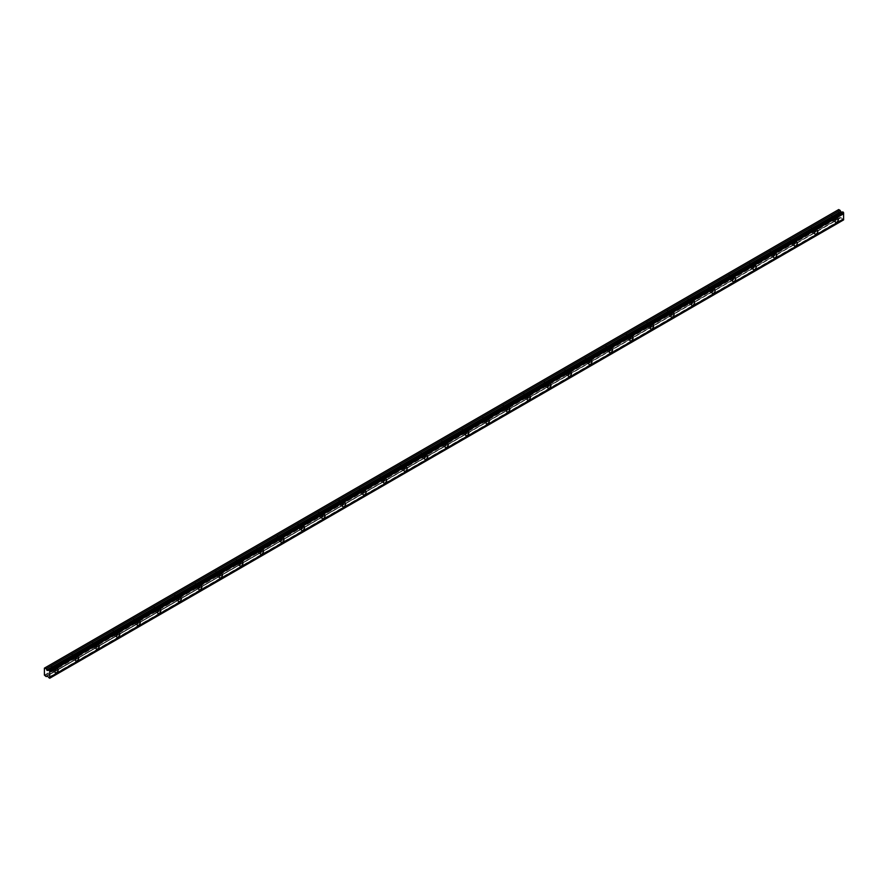<?xml version="1.0" encoding="UTF-8"?>
<svg xmlns="http://www.w3.org/2000/svg" width="888" height="888" viewBox="0 0 888 888"><rect width="100%" height="100%" fill="white"/><g stroke="black" fill="none" stroke-linecap="round" stroke-linejoin="round"><path stroke-width="0.67" stroke-dasharray="4.44 3.33" d="M833.843 217.416A1.454 0.844 -60 0 1 834.576 217.349A1.454 0.844 -60 0 1 834.798 218.515A1.454 0.844 -60 0 1 833.843 219.791A1.454 0.844 -60 0 1 833.122 219.858A1.454 0.844 -60 0 1 832.9 218.703A1.454 0.844 -60 0 1 833.843 217.416M831.457 216.039A1.454 0.844 -60 0 1 832.178 215.962A1.454 0.844 -60 0 1 832.4 217.127A1.454 0.844 -60 0 1 831.457 218.404A1.454 0.844 -60 0 1 830.724 218.481A1.454 0.844 -60 0 1 830.502 217.316A1.454 0.844 -60 0 1 831.457 216.039M53.635 667.865A1.454 0.844 -60 0 1 54.368 667.798A1.454 0.844 -60 0 1 54.59 668.964A1.454 0.844 -60 0 1 53.635 670.24A1.454 0.844 -60 0 1 52.914 670.307A1.454 0.844 -60 0 1 52.692 669.152A1.454 0.844 -60 0 1 53.635 667.865M51.249 666.488A1.454 0.844 -60 0 1 51.97 666.411A1.454 0.844 -60 0 1 52.192 667.576A1.454 0.844 -60 0 1 51.249 668.853A1.454 0.844 -60 0 1 50.516 668.93A1.454 0.844 -60 0 1 50.294 667.765A1.454 0.844 -60 0 1 51.249 666.488M74.17 656.01A1.454 0.844 -60 0 1 74.892 655.943A1.454 0.844 -60 0 1 75.125 657.109A1.454 0.844 -60 0 1 74.17 658.385A1.454 0.844 -60 0 1 73.449 658.463A1.454 0.844 -60 0 1 73.227 657.298A1.454 0.844 -60 0 1 74.17 656.01M71.773 654.634A1.454 0.844 -60 0 1 72.505 654.556A1.454 0.844 -60 0 1 72.727 655.721A1.454 0.844 -60 0 1 71.773 656.998A1.454 0.844 -60 0 1 71.051 657.076A1.454 0.844 -60 0 1 70.829 655.91A1.454 0.844 -60 0 1 71.773 654.634M94.705 644.166A1.454 0.844 -60 0 1 95.427 644.089A1.454 0.844 -60 0 1 95.649 645.254A1.454 0.844 -60 0 1 94.705 646.531A1.454 0.844 -60 0 1 93.973 646.608A1.454 0.844 -60 0 1 93.751 645.443A1.454 0.844 -60 0 1 94.705 644.166M92.308 642.779A1.454 0.844 -60 0 1 93.029 642.701A1.454 0.844 -60 0 1 93.251 643.867A1.454 0.844 -60 0 1 92.308 645.154A1.454 0.844 -60 0 1 91.586 645.221A1.454 0.844 -60 0 1 91.364 644.055A1.454 0.844 -60 0 1 92.308 642.779M115.24 632.312A1.454 0.844 -60 0 1 115.962 632.234A1.454 0.844 -60 0 1 116.184 633.399A1.454 0.844 -60 0 1 115.24 634.676A1.454 0.844 -60 0 1 114.508 634.754A1.454 0.844 -60 0 1 114.286 633.588A1.454 0.844 -60 0 1 115.24 632.312M112.843 630.924A1.454 0.844 -60 0 1 113.564 630.857A1.454 0.844 -60 0 1 113.786 632.012A1.454 0.844 -60 0 1 112.843 633.299A1.454 0.844 -60 0 1 112.11 633.366A1.454 0.844 -60 0 1 111.888 632.201A1.454 0.844 -60 0 1 112.843 630.924M135.764 620.457A1.454 0.844 -60 0 1 136.497 620.379A1.454 0.844 -60 0 1 136.719 621.545A1.454 0.844 -60 0 1 135.764 622.821A1.454 0.844 -60 0 1 135.043 622.899A1.454 0.844 -60 0 1 134.821 621.733A1.454 0.844 -60 0 1 135.764 620.457M133.367 619.069A1.454 0.844 -60 0 1 134.099 619.003A1.454 0.844 -60 0 1 134.321 620.157A1.454 0.844 -60 0 1 133.367 621.445A1.454 0.844 -60 0 1 132.645 621.511A1.454 0.844 -60 0 1 132.423 620.346A1.454 0.844 -60 0 1 133.367 619.069M156.299 608.602A1.454 0.844 -60 0 1 157.021 608.524A1.454 0.844 -60 0 1 157.243 609.69A1.454 0.844 -60 0 1 156.299 610.966A1.454 0.844 -60 0 1 155.578 611.044A1.454 0.844 -60 0 1 155.345 609.878A1.454 0.844 -60 0 1 156.299 608.602M153.902 607.214A1.454 0.844 -60 0 1 154.634 607.148A1.454 0.844 -60 0 1 154.856 608.313A1.454 0.844 -60 0 1 153.902 609.59A1.454 0.844 -60 0 1 153.18 609.656A1.454 0.844 -60 0 1 152.958 608.491A1.454 0.844 -60 0 1 153.902 607.214M176.834 596.747A1.454 0.844 -60 0 1 177.556 596.669A1.454 0.844 -60 0 1 177.778 597.835A1.454 0.844 -60 0 1 176.834 599.111A1.454 0.844 -60 0 1 176.102 599.189A1.454 0.844 -60 0 1 175.88 598.024A1.454 0.844 -60 0 1 176.834 596.747M174.437 595.36A1.454 0.844 -60 0 1 175.158 595.293A1.454 0.844 -60 0 1 175.38 596.459A1.454 0.844 -60 0 1 174.437 597.735A1.454 0.844 -60 0 1 173.704 597.802A1.454 0.844 -60 0 1 173.482 596.647A1.454 0.844 -60 0 1 174.437 595.36M197.358 584.892A1.454 0.844 -60 0 1 198.091 584.815A1.454 0.844 -60 0 1 198.313 585.98A1.454 0.844 -60 0 1 197.358 587.268A1.454 0.844 -60 0 1 196.637 587.334A1.454 0.844 -60 0 1 196.415 586.169A1.454 0.844 -60 0 1 197.358 584.892M194.972 583.505A1.454 0.844 -60 0 1 195.693 583.438A1.454 0.844 -60 0 1 195.915 584.604A1.454 0.844 -60 0 1 194.972 585.88A1.454 0.844 -60 0 1 194.239 585.947A1.454 0.844 -60 0 1 194.017 584.792A1.454 0.844 -60 0 1 194.972 583.505M217.893 573.038A1.454 0.844 -60 0 1 218.614 572.971A1.454 0.844 -60 0 1 218.848 574.125A1.454 0.844 -60 0 1 217.893 575.413A1.454 0.844 -60 0 1 217.172 575.48A1.454 0.844 -60 0 1 216.95 574.314A1.454 0.844 -60 0 1 217.893 573.038M215.495 571.65A1.454 0.844 -60 0 1 216.228 571.583A1.454 0.844 -60 0 1 216.45 572.749A1.454 0.844 -60 0 1 215.495 574.025A1.454 0.844 -60 0 1 214.774 574.103A1.454 0.844 -60 0 1 214.552 572.938A1.454 0.844 -60 0 1 215.495 571.65M238.428 561.183A1.454 0.844 -60 0 1 239.15 561.116A1.454 0.844 -60 0 1 239.372 562.271A1.454 0.844 -60 0 1 238.428 563.558A1.454 0.844 -60 0 1 237.695 563.625A1.454 0.844 -60 0 1 237.473 562.459A1.454 0.844 -60 0 1 238.428 561.183M236.03 559.806A1.454 0.844 -60 0 1 236.752 559.729A1.454 0.844 -60 0 1 236.974 560.894A1.454 0.844 -60 0 1 236.03 562.171A1.454 0.844 -60 0 1 235.309 562.248A1.454 0.844 -60 0 1 235.087 561.083A1.454 0.844 -60 0 1 236.03 559.806M258.952 549.328A1.454 0.844 -60 0 1 259.685 549.261A1.454 0.844 -60 0 1 259.907 550.427A1.454 0.844 -60 0 1 258.952 551.703A1.454 0.844 -60 0 1 258.23 551.77A1.454 0.844 -60 0 1 258.008 550.604A1.454 0.844 -60 0 1 258.952 549.328M256.565 547.952A1.454 0.844 -60 0 1 257.287 547.874A1.454 0.844 -60 0 1 257.509 549.039A1.454 0.844 -60 0 1 256.565 550.316A1.454 0.844 -60 0 1 255.833 550.394A1.454 0.844 -60 0 1 255.611 549.228A1.454 0.844 -60 0 1 256.565 547.952M279.487 537.473A1.454 0.844 -60 0 1 280.22 537.407A1.454 0.844 -60 0 1 280.442 538.572A1.454 0.844 -60 0 1 279.487 539.849A1.454 0.844 -60 0 1 278.765 539.915A1.454 0.844 -60 0 1 278.543 538.761A1.454 0.844 -60 0 1 279.487 537.473M277.089 536.097A1.454 0.844 -60 0 1 277.822 536.019A1.454 0.844 -60 0 1 278.044 537.185A1.454 0.844 -60 0 1 277.089 538.461A1.454 0.844 -60 0 1 276.368 538.539A1.454 0.844 -60 0 1 276.146 537.373A1.454 0.844 -60 0 1 277.089 536.097M300.022 525.618A1.454 0.844 -60 0 1 300.743 525.552A1.454 0.844 -60 0 1 300.965 526.717A1.454 0.844 -60 0 1 300.022 527.994A1.454 0.844 -60 0 1 299.3 528.06A1.454 0.844 -60 0 1 299.067 526.906A1.454 0.844 -60 0 1 300.022 525.618M297.624 524.242A1.454 0.844 -60 0 1 298.346 524.164A1.454 0.844 -60 0 1 298.579 525.33A1.454 0.844 -60 0 1 297.624 526.606A1.454 0.844 -60 0 1 296.903 526.684A1.454 0.844 -60 0 1 296.681 525.518A1.454 0.844 -60 0 1 297.624 524.242M320.557 513.764A1.454 0.844 -60 0 1 321.278 513.697A1.454 0.844 -60 0 1 321.5 514.862A1.454 0.844 -60 0 1 320.557 516.139A1.454 0.844 -60 0 1 319.824 516.206A1.454 0.844 -60 0 1 319.602 515.051A1.454 0.844 -60 0 1 320.557 513.764M318.159 512.387A1.454 0.844 -60 0 1 318.881 512.309A1.454 0.844 -60 0 1 319.103 513.475A1.454 0.844 -60 0 1 318.159 514.751A1.454 0.844 -60 0 1 317.427 514.829A1.454 0.844 -60 0 1 317.205 513.664A1.454 0.844 -60 0 1 318.159 512.387M341.081 501.92A1.454 0.844 -60 0 1 341.813 501.842A1.454 0.844 -60 0 1 342.035 503.008A1.454 0.844 -60 0 1 341.081 504.284A1.454 0.844 -60 0 1 340.359 504.362A1.454 0.844 -60 0 1 340.137 503.196A1.454 0.844 -60 0 1 341.081 501.92M338.694 500.532A1.454 0.844 -60 0 1 339.416 500.455A1.454 0.844 -60 0 1 339.638 501.62A1.454 0.844 -60 0 1 338.694 502.908A1.454 0.844 -60 0 1 337.962 502.974A1.454 0.844 -60 0 1 337.74 501.809A1.454 0.844 -60 0 1 338.694 500.532M361.616 490.065A1.454 0.844 -60 0 1 362.337 489.987A1.454 0.844 -60 0 1 362.559 491.153A1.454 0.844 -60 0 1 361.616 492.429A1.454 0.844 -60 0 1 360.894 492.507A1.454 0.844 -60 0 1 360.672 491.341A1.454 0.844 -60 0 1 361.616 490.065M359.218 488.678A1.454 0.844 -60 0 1 359.951 488.611A1.454 0.844 -60 0 1 360.173 489.765A1.454 0.844 -60 0 1 359.218 491.053A1.454 0.844 -60 0 1 358.497 491.12A1.454 0.844 -60 0 1 358.275 489.954A1.454 0.844 -60 0 1 359.218 488.678M382.151 478.21A1.454 0.844 -60 0 1 382.872 478.133A1.454 0.844 -60 0 1 383.094 479.298A1.454 0.844 -60 0 1 382.151 480.575A1.454 0.844 -60 0 1 381.418 480.652A1.454 0.844 -60 0 1 381.196 479.487A1.454 0.844 -60 0 1 382.151 478.21M379.753 476.823A1.454 0.844 -60 0 1 380.475 476.756A1.454 0.844 -60 0 1 380.697 477.911A1.454 0.844 -60 0 1 379.753 479.198A1.454 0.844 -60 0 1 379.032 479.265A1.454 0.844 -60 0 1 378.81 478.099A1.454 0.844 -60 0 1 379.753 476.823M402.675 466.355A1.454 0.844 -60 0 1 403.407 466.278A1.454 0.844 -60 0 1 403.629 467.443A1.454 0.844 -60 0 1 402.675 468.72A1.454 0.844 -60 0 1 401.953 468.797A1.454 0.844 -60 0 1 401.731 467.632A1.454 0.844 -60 0 1 402.675 466.355M400.288 464.968A1.454 0.844 -60 0 1 401.01 464.901A1.454 0.844 -60 0 1 401.232 466.056A1.454 0.844 -60 0 1 400.288 467.343A1.454 0.844 -60 0 1 399.556 467.41A1.454 0.844 -60 0 1 399.334 466.244A1.454 0.844 -60 0 1 400.288 464.968M423.21 454.501A1.454 0.844 -60 0 1 423.942 454.423A1.454 0.844 -60 0 1 424.164 455.588A1.454 0.844 -60 0 1 423.21 456.865A1.454 0.844 -60 0 1 422.488 456.943A1.454 0.844 -60 0 1 422.266 455.777A1.454 0.844 -60 0 1 423.21 454.501M420.812 453.113A1.454 0.844 -60 0 1 421.545 453.047A1.454 0.844 -60 0 1 421.767 454.212A1.454 0.844 -60 0 1 420.812 455.489A1.454 0.844 -60 0 1 420.091 455.555A1.454 0.844 -60 0 1 419.869 454.39A1.454 0.844 -60 0 1 420.812 453.113M443.745 442.646A1.454 0.844 -60 0 1 444.466 442.568A1.454 0.844 -60 0 1 444.688 443.734A1.454 0.844 -60 0 1 443.745 445.01A1.454 0.844 -60 0 1 443.012 445.088A1.454 0.844 -60 0 1 442.79 443.922A1.454 0.844 -60 0 1 443.745 442.646M441.347 441.258A1.454 0.844 -60 0 1 442.069 441.192A1.454 0.844 -60 0 1 442.302 442.357A1.454 0.844 -60 0 1 441.347 443.634A1.454 0.844 -60 0 1 440.626 443.7A1.454 0.844 -60 0 1 440.404 442.546A1.454 0.844 -60 0 1 441.347 441.258M464.28 430.791A1.454 0.844 -60 0 1 465.001 430.724A1.454 0.844 -60 0 1 465.223 431.879A1.454 0.844 -60 0 1 464.28 433.166A1.454 0.844 -60 0 1 463.547 433.233A1.454 0.844 -60 0 1 463.325 432.068A1.454 0.844 -60 0 1 464.28 430.791M461.882 429.404A1.454 0.844 -60 0 1 462.604 429.337A1.454 0.844 -60 0 1 462.826 430.502A1.454 0.844 -60 0 1 461.882 431.779A1.454 0.844 -60 0 1 461.15 431.846A1.454 0.844 -60 0 1 460.928 430.691A1.454 0.844 -60 0 1 461.882 429.404M484.804 418.936A1.454 0.844 -60 0 1 485.536 418.87A1.454 0.844 -60 0 1 485.758 420.024A1.454 0.844 -60 0 1 484.804 421.312A1.454 0.844 -60 0 1 484.082 421.378A1.454 0.844 -60 0 1 483.86 420.213A1.454 0.844 -60 0 1 484.804 418.936M482.417 417.549A1.454 0.844 -60 0 1 483.139 417.482A1.454 0.844 -60 0 1 483.361 418.648A1.454 0.844 -60 0 1 482.417 419.924A1.454 0.844 -60 0 1 481.685 420.002A1.454 0.844 -60 0 1 481.463 418.836A1.454 0.844 -60 0 1 482.417 417.549M505.339 407.081A1.454 0.844 -60 0 1 506.06 407.015A1.454 0.844 -60 0 1 506.282 408.169A1.454 0.844 -60 0 1 505.339 409.457A1.454 0.844 -60 0 1 504.617 409.523A1.454 0.844 -60 0 1 504.395 408.358A1.454 0.844 -60 0 1 505.339 407.081M502.941 405.705A1.454 0.844 -60 0 1 503.674 405.627A1.454 0.844 -60 0 1 503.896 406.793A1.454 0.844 -60 0 1 502.941 408.069A1.454 0.844 -60 0 1 502.22 408.147A1.454 0.844 -60 0 1 501.998 406.981A1.454 0.844 -60 0 1 502.941 405.705M525.874 395.227A1.454 0.844 -60 0 1 526.595 395.16A1.454 0.844 -60 0 1 526.817 396.326A1.454 0.844 -60 0 1 525.874 397.602A1.454 0.844 -60 0 1 525.141 397.669A1.454 0.844 -60 0 1 524.919 396.503A1.454 0.844 -60 0 1 525.874 395.227M523.476 393.85A1.454 0.844 -60 0 1 524.197 393.773A1.454 0.844 -60 0 1 524.42 394.938A1.454 0.844 -60 0 1 523.476 396.215A1.454 0.844 -60 0 1 522.755 396.292A1.454 0.844 -60 0 1 522.521 395.127A1.454 0.844 -60 0 1 523.476 393.85M546.398 383.372A1.454 0.844 -60 0 1 547.13 383.305A1.454 0.844 -60 0 1 547.352 384.471A1.454 0.844 -60 0 1 546.398 385.747A1.454 0.844 -60 0 1 545.676 385.814A1.454 0.844 -60 0 1 545.454 384.659A1.454 0.844 -60 0 1 546.398 383.372M544.011 381.995A1.454 0.844 -60 0 1 544.733 381.918A1.454 0.844 -60 0 1 544.955 383.083A1.454 0.844 -60 0 1 544.011 384.36A1.454 0.844 -60 0 1 543.278 384.437A1.454 0.844 -60 0 1 543.056 383.272A1.454 0.844 -60 0 1 544.011 381.995M566.933 371.517A1.454 0.844 -60 0 1 567.665 371.45A1.454 0.844 -60 0 1 567.887 372.616A1.454 0.844 -60 0 1 566.933 373.892A1.454 0.844 -60 0 1 566.211 373.959A1.454 0.844 -60 0 1 565.989 372.805A1.454 0.844 -60 0 1 566.933 371.517M564.535 370.141A1.454 0.844 -60 0 1 565.268 370.063A1.454 0.844 -60 0 1 565.49 371.228A1.454 0.844 -60 0 1 564.535 372.505A1.454 0.844 -60 0 1 563.813 372.583A1.454 0.844 -60 0 1 563.591 371.417A1.454 0.844 -60 0 1 564.535 370.141M587.468 359.662A1.454 0.844 -60 0 1 588.189 359.596A1.454 0.844 -60 0 1 588.411 360.761A1.454 0.844 -60 0 1 587.468 362.038A1.454 0.844 -60 0 1 586.735 362.115A1.454 0.844 -60 0 1 586.513 360.95A1.454 0.844 -60 0 1 587.468 359.662M585.07 358.286A1.454 0.844 -60 0 1 585.791 358.208A1.454 0.844 -60 0 1 586.025 359.374A1.454 0.844 -60 0 1 585.07 360.65A1.454 0.844 -60 0 1 584.348 360.728A1.454 0.844 -60 0 1 584.126 359.562A1.454 0.844 -60 0 1 585.07 358.286M608.003 347.819A1.454 0.844 -60 0 1 608.724 347.741A1.454 0.844 -60 0 1 608.946 348.906A1.454 0.844 -60 0 1 608.003 350.183A1.454 0.844 -60 0 1 607.27 350.261A1.454 0.844 -60 0 1 607.048 349.095A1.454 0.844 -60 0 1 608.003 347.819M605.605 346.431A1.454 0.844 -60 0 1 606.326 346.353A1.454 0.844 -60 0 1 606.548 347.519A1.454 0.844 -60 0 1 605.605 348.806A1.454 0.844 -60 0 1 604.872 348.873A1.454 0.844 -60 0 1 604.65 347.708A1.454 0.844 -60 0 1 605.605 346.431M628.526 335.964A1.454 0.844 -60 0 1 629.259 335.886A1.454 0.844 -60 0 1 629.481 337.052A1.454 0.844 -60 0 1 628.526 338.328A1.454 0.844 -60 0 1 627.805 338.406A1.454 0.844 -60 0 1 627.583 337.24A1.454 0.844 -60 0 1 628.526 335.964M626.129 334.576A1.454 0.844 -60 0 1 626.861 334.51A1.454 0.844 -60 0 1 627.083 335.664A1.454 0.844 -60 0 1 626.129 336.952A1.454 0.844 -60 0 1 625.407 337.018A1.454 0.844 -60 0 1 625.185 335.853A1.454 0.844 -60 0 1 626.129 334.576M649.061 324.109A1.454 0.844 -60 0 1 649.783 324.031A1.454 0.844 -60 0 1 650.005 325.197A1.454 0.844 -60 0 1 649.061 326.473A1.454 0.844 -60 0 1 648.34 326.551A1.454 0.844 -60 0 1 648.118 325.385A1.454 0.844 -60 0 1 649.061 324.109M646.664 322.721A1.454 0.844 -60 0 1 647.396 322.655A1.454 0.844 -60 0 1 647.618 323.809A1.454 0.844 -60 0 1 646.664 325.097A1.454 0.844 -60 0 1 645.942 325.163A1.454 0.844 -60 0 1 645.72 323.998A1.454 0.844 -60 0 1 646.664 322.721M669.596 312.254A1.454 0.844 -60 0 1 670.318 312.176A1.454 0.844 -60 0 1 670.54 313.342A1.454 0.844 -60 0 1 669.596 314.618A1.454 0.844 -60 0 1 668.864 314.696A1.454 0.844 -60 0 1 668.642 313.531A1.454 0.844 -60 0 1 669.596 312.254M667.199 310.867A1.454 0.844 -60 0 1 667.92 310.8A1.454 0.844 -60 0 1 668.142 311.966A1.454 0.844 -60 0 1 667.199 313.242A1.454 0.844 -60 0 1 666.477 313.309A1.454 0.844 -60 0 1 666.244 312.143A1.454 0.844 -60 0 1 667.199 310.867M690.12 300.399A1.454 0.844 -60 0 1 690.853 300.322A1.454 0.844 -60 0 1 691.075 301.487A1.454 0.844 -60 0 1 690.12 302.764A1.454 0.844 -60 0 1 689.399 302.841A1.454 0.844 -60 0 1 689.177 301.676A1.454 0.844 -60 0 1 690.12 300.399M687.734 299.012A1.454 0.844 -60 0 1 688.455 298.945A1.454 0.844 -60 0 1 688.677 300.111A1.454 0.844 -60 0 1 687.734 301.387A1.454 0.844 -60 0 1 687.001 301.454A1.454 0.844 -60 0 1 686.779 300.299A1.454 0.844 -60 0 1 687.734 299.012M710.655 288.545A1.454 0.844 -60 0 1 711.388 288.467A1.454 0.844 -60 0 1 711.61 289.632A1.454 0.844 -60 0 1 710.655 290.92A1.454 0.844 -60 0 1 709.934 290.986A1.454 0.844 -60 0 1 709.712 289.821A1.454 0.844 -60 0 1 710.655 288.545M708.258 287.157A1.454 0.844 -60 0 1 708.99 287.09A1.454 0.844 -60 0 1 709.212 288.256A1.454 0.844 -60 0 1 708.258 289.532A1.454 0.844 -60 0 1 707.536 289.599A1.454 0.844 -60 0 1 707.314 288.445A1.454 0.844 -60 0 1 708.258 287.157M731.19 276.69A1.454 0.844 -60 0 1 731.912 276.623A1.454 0.844 -60 0 1 732.134 277.778A1.454 0.844 -60 0 1 731.19 279.065A1.454 0.844 -60 0 1 730.458 279.132A1.454 0.844 -60 0 1 730.236 277.966A1.454 0.844 -60 0 1 731.19 276.69M728.793 275.302A1.454 0.844 -60 0 1 729.514 275.236A1.454 0.844 -60 0 1 729.736 276.401A1.454 0.844 -60 0 1 728.793 277.678A1.454 0.844 -60 0 1 728.071 277.744A1.454 0.844 -60 0 1 727.849 276.59A1.454 0.844 -60 0 1 728.793 275.302M751.725 264.835A1.454 0.844 -60 0 1 752.447 264.768A1.454 0.844 -60 0 1 752.669 265.923A1.454 0.844 -60 0 1 751.725 267.21A1.454 0.844 -60 0 1 750.993 267.277A1.454 0.844 -60 0 1 750.771 266.111A1.454 0.844 -60 0 1 751.725 264.835M749.328 263.447A1.454 0.844 -60 0 1 750.049 263.381A1.454 0.844 -60 0 1 750.271 264.546A1.454 0.844 -60 0 1 749.328 265.823A1.454 0.844 -60 0 1 748.595 265.901A1.454 0.844 -60 0 1 748.373 264.735A1.454 0.844 -60 0 1 749.328 263.447M772.249 252.98A1.454 0.844 -60 0 1 772.982 252.914A1.454 0.844 -60 0 1 773.204 254.068A1.454 0.844 -60 0 1 772.249 255.356A1.454 0.844 -60 0 1 771.528 255.422A1.454 0.844 -60 0 1 771.306 254.257A1.454 0.844 -60 0 1 772.249 252.98M769.852 251.604A1.454 0.844 -60 0 1 770.584 251.526A1.454 0.844 -60 0 1 770.806 252.692A1.454 0.844 -60 0 1 769.852 253.968A1.454 0.844 -60 0 1 769.13 254.046A1.454 0.844 -60 0 1 768.908 252.88A1.454 0.844 -60 0 1 769.852 251.604M792.784 241.125A1.454 0.844 -60 0 1 793.506 241.059A1.454 0.844 -60 0 1 793.728 242.224A1.454 0.844 -60 0 1 792.784 243.501A1.454 0.844 -60 0 1 792.063 243.567A1.454 0.844 -60 0 1 791.841 242.413A1.454 0.844 -60 0 1 792.784 241.125M790.387 239.749A1.454 0.844 -60 0 1 791.119 239.671A1.454 0.844 -60 0 1 791.341 240.837A1.454 0.844 -60 0 1 790.387 242.113A1.454 0.844 -60 0 1 789.665 242.191A1.454 0.844 -60 0 1 789.443 241.025A1.454 0.844 -60 0 1 790.387 239.749M813.319 229.271A1.454 0.844 -60 0 1 814.041 229.204A1.454 0.844 -60 0 1 814.263 230.369A1.454 0.844 -60 0 1 813.319 231.646A1.454 0.844 -60 0 1 812.587 231.713A1.454 0.844 -60 0 1 812.365 230.558A1.454 0.844 -60 0 1 813.319 229.271M810.922 227.894A1.454 0.844 -60 0 1 811.643 227.816A1.454 0.844 -60 0 1 811.865 228.982A1.454 0.844 -60 0 1 810.922 230.258A1.454 0.844 -60 0 1 810.189 230.336A1.454 0.844 -60 0 1 809.967 229.171A1.454 0.844 -60 0 1 810.922 227.894M833.843 220.479A2.298 1.332 120 0 0 835.353 218.459A2.298 1.332 120 0 0 834.998 216.617A2.298 1.332 120 0 0 833.843 216.728A2.298 1.332 120 0 0 832.345 218.759A2.298 1.332 120 0 0 832.7 220.601A2.298 1.332 120 0 0 833.843 220.479M53.635 670.928A2.298 1.332 120 0 0 55.145 668.908A2.298 1.332 120 0 0 54.79 667.066A2.298 1.332 120 0 0 53.635 667.177A2.298 1.332 120 0 0 52.137 669.208A2.298 1.332 120 0 0 52.492 671.051A2.298 1.332 120 0 0 53.635 670.928M74.17 659.074A2.298 1.332 120 0 0 75.669 657.053A2.298 1.332 120 0 0 75.325 655.211A2.298 1.332 120 0 0 74.17 655.322A2.298 1.332 120 0 0 72.672 657.353A2.298 1.332 120 0 0 73.027 659.196A2.298 1.332 120 0 0 74.17 659.074M94.705 647.219A2.298 1.332 120 0 0 96.204 645.199A2.298 1.332 120 0 0 95.849 643.356A2.298 1.332 120 0 0 94.705 643.467A2.298 1.332 120 0 0 93.207 645.498A2.298 1.332 120 0 0 93.551 647.341A2.298 1.332 120 0 0 94.705 647.219M115.24 635.375A2.298 1.332 120 0 0 116.739 633.344A2.298 1.332 120 0 0 116.383 631.501A2.298 1.332 120 0 0 115.24 631.612A2.298 1.332 120 0 0 113.731 633.644A2.298 1.332 120 0 0 114.086 635.486A2.298 1.332 120 0 0 115.24 635.375M135.764 623.52A2.298 1.332 120 0 0 137.274 621.489A2.298 1.332 120 0 0 136.918 619.646A2.298 1.332 120 0 0 135.764 619.757A2.298 1.332 120 0 0 134.266 621.789A2.298 1.332 120 0 0 134.621 623.631A2.298 1.332 120 0 0 135.764 623.52M156.299 611.665A2.298 1.332 120 0 0 157.798 609.634A2.298 1.332 120 0 0 157.442 607.792A2.298 1.332 120 0 0 156.299 607.903A2.298 1.332 120 0 0 154.801 609.934A2.298 1.332 120 0 0 155.145 611.777A2.298 1.332 120 0 0 156.299 611.665M176.834 599.811A2.298 1.332 120 0 0 178.333 597.779A2.298 1.332 120 0 0 177.977 595.937A2.298 1.332 120 0 0 176.834 596.059A2.298 1.332 120 0 0 175.325 598.079A2.298 1.332 120 0 0 175.68 599.922A2.298 1.332 120 0 0 176.834 599.811M197.358 587.956A2.298 1.332 120 0 0 198.868 585.925A2.298 1.332 120 0 0 198.512 584.082A2.298 1.332 120 0 0 197.358 584.204A2.298 1.332 120 0 0 195.859 586.224A2.298 1.332 120 0 0 196.215 588.067A2.298 1.332 120 0 0 197.358 587.956M217.893 576.101A2.298 1.332 120 0 0 219.392 574.07A2.298 1.332 120 0 0 219.047 572.227A2.298 1.332 120 0 0 217.893 572.349A2.298 1.332 120 0 0 216.394 574.37A2.298 1.332 120 0 0 216.75 576.212A2.298 1.332 120 0 0 217.893 576.101M238.428 564.246A2.298 1.332 120 0 0 239.927 562.226A2.298 1.332 120 0 0 239.571 560.384A2.298 1.332 120 0 0 238.428 560.495A2.298 1.332 120 0 0 236.918 562.515A2.298 1.332 120 0 0 237.274 564.357A2.298 1.332 120 0 0 238.428 564.246M258.952 552.392A2.298 1.332 120 0 0 260.462 550.371A2.298 1.332 120 0 0 260.106 548.529A2.298 1.332 120 0 0 258.952 548.64A2.298 1.332 120 0 0 257.453 550.66A2.298 1.332 120 0 0 257.809 552.503A2.298 1.332 120 0 0 258.952 552.392M279.487 540.537A2.298 1.332 120 0 0 280.985 538.517A2.298 1.332 120 0 0 280.641 536.674A2.298 1.332 120 0 0 279.487 536.785A2.298 1.332 120 0 0 277.988 538.805A2.298 1.332 120 0 0 278.344 540.648A2.298 1.332 120 0 0 279.487 540.537M300.022 528.682A2.298 1.332 120 0 0 301.52 526.662A2.298 1.332 120 0 0 301.165 524.819A2.298 1.332 120 0 0 300.022 524.93A2.298 1.332 120 0 0 298.523 526.961A2.298 1.332 120 0 0 298.868 528.793A2.298 1.332 120 0 0 300.022 528.682M320.557 516.827A2.298 1.332 120 0 0 322.055 514.807A2.298 1.332 120 0 0 321.7 512.964A2.298 1.332 120 0 0 320.557 513.075A2.298 1.332 120 0 0 319.047 515.107A2.298 1.332 120 0 0 319.403 516.949A2.298 1.332 120 0 0 320.557 516.827M341.081 504.972A2.298 1.332 120 0 0 342.59 502.952A2.298 1.332 120 0 0 342.235 501.11A2.298 1.332 120 0 0 341.081 501.221A2.298 1.332 120 0 0 339.582 503.252A2.298 1.332 120 0 0 339.938 505.094A2.298 1.332 120 0 0 341.081 504.972M361.616 493.118A2.298 1.332 120 0 0 363.114 491.097A2.298 1.332 120 0 0 362.77 489.255A2.298 1.332 120 0 0 361.616 489.366A2.298 1.332 120 0 0 360.117 491.397A2.298 1.332 120 0 0 360.461 493.24A2.298 1.332 120 0 0 361.616 493.118M382.151 481.274A2.298 1.332 120 0 0 383.649 479.243A2.298 1.332 120 0 0 383.294 477.4A2.298 1.332 120 0 0 382.151 477.511A2.298 1.332 120 0 0 380.641 479.542A2.298 1.332 120 0 0 380.996 481.385A2.298 1.332 120 0 0 382.151 481.274M402.675 469.419A2.298 1.332 120 0 0 404.184 467.388A2.298 1.332 120 0 0 403.829 465.545A2.298 1.332 120 0 0 402.675 465.656A2.298 1.332 120 0 0 401.176 467.687A2.298 1.332 120 0 0 401.531 469.53A2.298 1.332 120 0 0 402.675 469.419M423.21 457.564A2.298 1.332 120 0 0 424.708 455.533A2.298 1.332 120 0 0 424.364 453.69A2.298 1.332 120 0 0 423.21 453.812A2.298 1.332 120 0 0 421.711 455.833A2.298 1.332 120 0 0 422.066 457.675A2.298 1.332 120 0 0 423.21 457.564M443.745 445.709A2.298 1.332 120 0 0 445.243 443.678A2.298 1.332 120 0 0 444.888 441.836A2.298 1.332 120 0 0 443.745 441.958A2.298 1.332 120 0 0 442.246 443.978A2.298 1.332 120 0 0 442.59 445.82A2.298 1.332 120 0 0 443.745 445.709M464.28 433.855A2.298 1.332 120 0 0 465.778 431.823A2.298 1.332 120 0 0 465.423 429.981A2.298 1.332 120 0 0 464.28 430.103A2.298 1.332 120 0 0 462.77 432.123A2.298 1.332 120 0 0 463.125 433.966A2.298 1.332 120 0 0 464.28 433.855M484.804 422A2.298 1.332 120 0 0 486.313 419.969A2.298 1.332 120 0 0 485.958 418.137A2.298 1.332 120 0 0 484.804 418.248A2.298 1.332 120 0 0 483.305 420.268A2.298 1.332 120 0 0 483.66 422.111A2.298 1.332 120 0 0 484.804 422M505.339 410.145A2.298 1.332 120 0 0 506.837 408.125A2.298 1.332 120 0 0 506.493 406.282A2.298 1.332 120 0 0 505.339 406.393A2.298 1.332 120 0 0 503.84 408.413A2.298 1.332 120 0 0 504.184 410.256A2.298 1.332 120 0 0 505.339 410.145M525.874 398.29A2.298 1.332 120 0 0 527.372 396.27A2.298 1.332 120 0 0 527.017 394.427A2.298 1.332 120 0 0 525.874 394.538A2.298 1.332 120 0 0 524.364 396.559A2.298 1.332 120 0 0 524.719 398.401A2.298 1.332 120 0 0 525.874 398.29M546.398 386.435A2.298 1.332 120 0 0 547.907 384.415A2.298 1.332 120 0 0 547.552 382.573A2.298 1.332 120 0 0 546.398 382.684A2.298 1.332 120 0 0 544.899 384.704A2.298 1.332 120 0 0 545.254 386.546A2.298 1.332 120 0 0 546.398 386.435M566.933 374.581A2.298 1.332 120 0 0 568.431 372.56A2.298 1.332 120 0 0 568.087 370.718A2.298 1.332 120 0 0 566.933 370.829A2.298 1.332 120 0 0 565.434 372.86A2.298 1.332 120 0 0 565.789 374.703A2.298 1.332 120 0 0 566.933 374.581M587.468 362.726A2.298 1.332 120 0 0 588.966 360.706A2.298 1.332 120 0 0 588.611 358.863A2.298 1.332 120 0 0 587.468 358.974A2.298 1.332 120 0 0 585.969 361.005A2.298 1.332 120 0 0 586.313 362.848A2.298 1.332 120 0 0 587.468 362.726M608.003 350.871A2.298 1.332 120 0 0 609.501 348.851A2.298 1.332 120 0 0 609.146 347.008A2.298 1.332 120 0 0 608.003 347.119A2.298 1.332 120 0 0 606.493 349.151A2.298 1.332 120 0 0 606.848 350.993A2.298 1.332 120 0 0 608.003 350.871M628.526 339.016A2.298 1.332 120 0 0 630.036 336.996A2.298 1.332 120 0 0 629.681 335.153A2.298 1.332 120 0 0 628.526 335.264A2.298 1.332 120 0 0 627.028 337.296A2.298 1.332 120 0 0 627.383 339.138A2.298 1.332 120 0 0 628.526 339.016M649.061 327.173A2.298 1.332 120 0 0 650.56 325.141A2.298 1.332 120 0 0 650.216 323.299A2.298 1.332 120 0 0 649.061 323.41A2.298 1.332 120 0 0 647.563 325.441A2.298 1.332 120 0 0 647.907 327.284A2.298 1.332 120 0 0 649.061 327.173M669.596 315.318A2.298 1.332 120 0 0 671.095 313.286A2.298 1.332 120 0 0 670.74 311.444A2.298 1.332 120 0 0 669.596 311.555A2.298 1.332 120 0 0 668.087 313.586A2.298 1.332 120 0 0 668.442 315.429A2.298 1.332 120 0 0 669.596 315.318M690.12 303.463A2.298 1.332 120 0 0 691.63 301.432A2.298 1.332 120 0 0 691.275 299.589A2.298 1.332 120 0 0 690.12 299.711A2.298 1.332 120 0 0 688.622 301.731A2.298 1.332 120 0 0 688.977 303.574A2.298 1.332 120 0 0 690.12 303.463M710.655 291.608A2.298 1.332 120 0 0 712.154 289.577A2.298 1.332 120 0 0 711.81 287.734A2.298 1.332 120 0 0 710.655 287.856A2.298 1.332 120 0 0 709.157 289.877A2.298 1.332 120 0 0 709.512 291.719A2.298 1.332 120 0 0 710.655 291.608M731.19 279.753A2.298 1.332 120 0 0 732.689 277.722A2.298 1.332 120 0 0 732.334 275.879A2.298 1.332 120 0 0 731.19 276.002A2.298 1.332 120 0 0 729.692 278.022A2.298 1.332 120 0 0 730.036 279.864A2.298 1.332 120 0 0 731.19 279.753M751.725 267.899A2.298 1.332 120 0 0 753.224 265.867A2.298 1.332 120 0 0 752.869 264.036A2.298 1.332 120 0 0 751.725 264.147A2.298 1.332 120 0 0 750.216 266.167A2.298 1.332 120 0 0 750.571 268.01A2.298 1.332 120 0 0 751.725 267.899M772.249 256.044A2.298 1.332 120 0 0 773.759 254.024A2.298 1.332 120 0 0 773.404 252.181A2.298 1.332 120 0 0 772.249 252.292A2.298 1.332 120 0 0 770.751 254.312A2.298 1.332 120 0 0 771.106 256.155A2.298 1.332 120 0 0 772.249 256.044M792.784 244.189A2.298 1.332 120 0 0 794.283 242.169A2.298 1.332 120 0 0 793.939 240.326A2.298 1.332 120 0 0 792.784 240.437A2.298 1.332 120 0 0 791.286 242.457A2.298 1.332 120 0 0 791.63 244.3A2.298 1.332 120 0 0 792.784 244.189M813.319 232.334A2.298 1.332 120 0 0 814.818 230.314A2.298 1.332 120 0 0 814.463 228.471A2.298 1.332 120 0 0 813.319 228.582A2.298 1.332 120 0 0 811.81 230.614A2.298 1.332 120 0 0 812.165 232.445A2.298 1.332 120 0 0 813.319 232.334M44.4 675.113L838.294 216.761L838.294 209.79L44.4 668.142M843.6 219.902L840.681 217.471L47.219 676.034M838.294 216.761L840.104 218.259M44.8 675.812L838.705 217.46M48.363 677.466L842.268 219.114M48.796 678.01L842.69 219.658M843.267 220.091L49.373 678.443M48.951 678.199L842.845 219.847M841.091 217.649L47.197 676.001M46.853 675.801L840.625 217.516M832.178 215.962L834.576 217.349M51.97 666.411L54.368 667.798M72.505 654.556L74.892 655.943M93.029 642.701L95.427 644.089M113.564 630.857L115.962 632.234M134.099 619.003L136.497 620.379M154.634 607.148L157.021 608.524M175.158 595.293L177.556 596.669M195.693 583.438L198.091 584.815M216.228 571.583L218.614 572.971M236.752 559.729L239.15 561.116M257.287 547.874L259.685 549.261M277.822 536.019L280.22 537.407M298.346 524.164L300.743 525.552M318.881 512.309L321.278 513.697M339.416 500.455L341.813 501.842M359.951 488.611L362.337 489.987M380.475 476.756L382.872 478.133M401.01 464.901L403.407 466.278M421.545 453.047L423.942 454.423M442.069 441.192L444.466 442.568M462.604 429.337L465.001 430.724M483.139 417.482L485.536 418.87M503.674 405.627L506.06 407.015M524.197 393.773L526.595 395.16M544.733 381.918L547.13 383.305M565.268 370.063L567.665 371.45M585.791 358.208L588.189 359.596M606.326 346.353L608.724 347.741M626.861 334.51L629.259 335.886M647.396 322.655L649.783 324.031M667.92 310.8L670.318 312.176M688.455 298.945L690.853 300.322M708.99 287.09L711.388 288.467M729.514 275.236L731.912 276.623M750.049 263.381L752.447 264.768M770.584 251.526L772.982 252.914M791.119 239.671L793.506 241.059M811.643 227.816L814.041 229.204M834.998 216.617L837.906 218.293M54.79 667.066L57.698 668.742M75.325 655.211L78.233 656.887M95.849 643.356L98.757 645.032M116.383 631.501L119.292 633.177M136.918 619.646L139.827 621.323M157.442 607.792L160.362 609.479M177.977 595.937L180.886 597.624M198.512 584.082L201.421 585.769M219.047 572.227L221.956 573.914M239.571 560.384L242.48 562.06M260.106 548.529L263.014 550.205M280.641 536.674L283.55 538.35M301.165 524.819L304.073 526.495M321.7 512.964L324.608 514.64M342.235 501.11L345.143 502.786M362.77 489.255L365.678 490.931M383.294 477.4L386.202 479.076M403.829 465.545L406.737 467.221M424.364 453.69L427.272 455.378M444.888 441.836L447.796 443.523M465.423 429.981L468.331 431.668M485.958 418.137L488.866 419.813M506.493 406.282L509.401 407.958M527.017 394.427L529.925 396.104M547.552 382.573L550.46 384.249M568.087 370.718L570.995 372.394M588.611 358.863L591.519 360.539M609.146 347.008L612.054 348.684M629.681 335.153L632.589 336.829M650.216 323.299L653.124 324.975M670.74 311.444L673.648 313.131M691.275 299.589L694.183 301.276M711.81 287.734L714.718 289.421M732.334 275.879L735.242 277.567M752.869 264.036L755.777 265.712M773.404 252.181L776.312 253.857M793.939 240.326L796.847 242.002M814.463 228.471L817.371 230.147M830.724 218.481L833.122 219.858M50.516 668.93L52.914 670.307M71.051 657.076L73.449 658.463M91.586 645.221L93.973 646.608M112.11 633.366L114.508 634.754M132.645 621.511L135.043 622.899M153.18 609.656L155.578 611.044M173.704 597.802L176.102 599.189M194.239 585.947L196.637 587.334M214.774 574.103L217.172 575.48M235.309 562.248L237.695 563.625M255.833 550.394L258.23 551.77M276.368 538.539L278.765 539.915M296.903 526.684L299.3 528.06M317.427 514.829L319.824 516.206M337.962 502.974L340.359 504.362M358.497 491.12L360.894 492.507M379.032 479.265L381.418 480.652M399.556 467.41L401.953 468.797M420.091 455.555L422.488 456.943M440.626 443.7L443.012 445.088M461.15 431.846L463.547 433.233M481.685 420.002L484.082 421.378M502.22 408.147L504.617 409.523M522.755 396.292L525.141 397.669M543.278 384.437L545.676 385.814M563.813 372.583L566.211 373.959M584.348 360.728L586.735 362.115M604.872 348.873L607.27 350.261M625.407 337.018L627.805 338.406M645.942 325.163L648.34 326.551M666.477 313.309L668.864 314.696M687.001 301.454L689.399 302.841M707.536 289.599L709.934 290.986M728.071 277.744L730.458 279.132M748.595 265.901L750.993 267.277M769.13 254.046L771.528 255.422M789.665 242.191L792.063 243.567M810.189 230.336L812.587 231.713M832.7 220.601L835.608 222.278M52.492 671.051L55.4 672.727M73.027 659.196L75.935 660.872M93.551 647.341L96.459 649.017M114.086 635.486L116.994 637.162M134.621 623.631L137.529 625.307M155.145 611.777L158.053 613.453M175.68 599.922L178.588 601.598M196.215 588.067L199.123 589.743M216.75 576.212L219.658 577.888M237.274 564.357L240.182 566.045M257.809 552.503L260.717 554.19M278.344 540.648L281.252 542.335M298.868 528.793L301.776 530.48M319.403 516.949L322.311 518.625M339.938 505.094L342.846 506.771M360.461 493.24L363.381 494.916M380.996 481.385L383.905 483.061M401.531 469.53L404.44 471.206M422.066 457.675L424.975 459.351M442.59 445.82L445.499 447.497M463.125 433.966L466.034 435.642M483.66 422.111L486.569 423.787M504.184 410.256L507.104 411.943M524.719 398.401L527.627 400.088M545.254 386.546L548.162 388.234M565.789 374.703L568.697 376.379M586.313 362.848L589.221 364.524M606.848 350.993L609.756 352.669M627.383 339.138L630.291 340.814M647.907 327.284L650.815 328.96M668.442 315.429L671.35 317.105M688.977 303.574L691.885 305.25M709.512 291.719L712.42 293.395M730.036 279.864L732.944 281.54M750.571 268.01L753.479 269.697M771.106 256.155L774.014 257.842M791.63 244.3L794.538 245.987M812.165 232.445L815.073 234.132M840.681 217.471L46.775 675.824M842.623 212.021L48.729 670.373"/><path stroke-width="1.33" d="M836.751 222.167A2.298 1.332 120 0 0 838.261 220.135A2.298 1.332 120 0 0 837.906 218.293A2.298 1.332 120 0 0 836.751 218.404A2.298 1.332 120 0 0 835.253 220.435A2.298 1.332 120 0 0 835.608 222.278A2.298 1.332 120 0 0 836.751 222.167M56.543 672.616A2.298 1.332 120 0 0 58.053 670.584A2.298 1.332 120 0 0 57.698 668.742A2.298 1.332 120 0 0 56.543 668.853A2.298 1.332 120 0 0 55.045 670.884A2.298 1.332 120 0 0 55.4 672.727A2.298 1.332 120 0 0 56.543 672.616M77.078 660.761A2.298 1.332 120 0 0 78.577 658.73A2.298 1.332 120 0 0 78.233 656.887A2.298 1.332 120 0 0 77.078 656.998A2.298 1.332 120 0 0 75.58 659.029A2.298 1.332 120 0 0 75.935 660.872A2.298 1.332 120 0 0 77.078 660.761M97.613 648.906A2.298 1.332 120 0 0 99.112 646.875A2.298 1.332 120 0 0 98.757 645.032A2.298 1.332 120 0 0 97.613 645.154A2.298 1.332 120 0 0 96.115 647.174A2.298 1.332 120 0 0 96.459 649.017A2.298 1.332 120 0 0 97.613 648.906M118.148 637.051A2.298 1.332 120 0 0 119.647 635.02A2.298 1.332 120 0 0 119.292 633.177A2.298 1.332 120 0 0 118.148 633.299A2.298 1.332 120 0 0 116.639 635.32A2.298 1.332 120 0 0 116.994 637.162A2.298 1.332 120 0 0 118.148 637.051M138.672 625.196A2.298 1.332 120 0 0 140.182 623.165A2.298 1.332 120 0 0 139.827 621.323A2.298 1.332 120 0 0 138.672 621.445A2.298 1.332 120 0 0 137.174 623.465A2.298 1.332 120 0 0 137.529 625.307A2.298 1.332 120 0 0 138.672 625.196M159.207 613.342A2.298 1.332 120 0 0 160.706 611.31A2.298 1.332 120 0 0 160.362 609.479A2.298 1.332 120 0 0 159.207 609.59A2.298 1.332 120 0 0 157.709 611.61A2.298 1.332 120 0 0 158.053 613.453A2.298 1.332 120 0 0 159.207 613.342M179.742 601.487A2.298 1.332 120 0 0 181.241 599.467A2.298 1.332 120 0 0 180.886 597.624A2.298 1.332 120 0 0 179.742 597.735A2.298 1.332 120 0 0 178.233 599.755A2.298 1.332 120 0 0 178.588 601.598A2.298 1.332 120 0 0 179.742 601.487M200.266 589.632A2.298 1.332 120 0 0 201.776 587.612A2.298 1.332 120 0 0 201.421 585.769A2.298 1.332 120 0 0 200.266 585.88A2.298 1.332 120 0 0 198.768 587.9A2.298 1.332 120 0 0 199.123 589.743A2.298 1.332 120 0 0 200.266 589.632M220.801 577.777A2.298 1.332 120 0 0 222.3 575.757A2.298 1.332 120 0 0 221.956 573.914A2.298 1.332 120 0 0 220.801 574.025A2.298 1.332 120 0 0 219.303 576.057A2.298 1.332 120 0 0 219.658 577.888A2.298 1.332 120 0 0 220.801 577.777M241.336 565.922A2.298 1.332 120 0 0 242.835 563.902A2.298 1.332 120 0 0 242.48 562.06A2.298 1.332 120 0 0 241.336 562.171A2.298 1.332 120 0 0 239.838 564.202A2.298 1.332 120 0 0 240.182 566.045A2.298 1.332 120 0 0 241.336 565.922M261.871 554.068A2.298 1.332 120 0 0 263.37 552.047A2.298 1.332 120 0 0 263.014 550.205A2.298 1.332 120 0 0 261.871 550.316A2.298 1.332 120 0 0 260.362 552.347A2.298 1.332 120 0 0 260.717 554.19A2.298 1.332 120 0 0 261.871 554.068M282.395 542.213A2.298 1.332 120 0 0 283.905 540.193A2.298 1.332 120 0 0 283.55 538.35A2.298 1.332 120 0 0 282.395 538.461A2.298 1.332 120 0 0 280.897 540.492A2.298 1.332 120 0 0 281.252 542.335A2.298 1.332 120 0 0 282.395 542.213M302.93 530.369A2.298 1.332 120 0 0 304.429 528.338A2.298 1.332 120 0 0 304.073 526.495A2.298 1.332 120 0 0 302.93 526.606A2.298 1.332 120 0 0 301.432 528.638A2.298 1.332 120 0 0 301.776 530.48A2.298 1.332 120 0 0 302.93 530.369M323.465 518.514A2.298 1.332 120 0 0 324.964 516.483A2.298 1.332 120 0 0 324.608 514.64A2.298 1.332 120 0 0 323.465 514.751A2.298 1.332 120 0 0 321.956 516.783A2.298 1.332 120 0 0 322.311 518.625A2.298 1.332 120 0 0 323.465 518.514M343.989 506.66A2.298 1.332 120 0 0 345.499 504.628A2.298 1.332 120 0 0 345.143 502.786A2.298 1.332 120 0 0 343.989 502.897A2.298 1.332 120 0 0 342.491 504.928A2.298 1.332 120 0 0 342.846 506.771A2.298 1.332 120 0 0 343.989 506.66M364.524 494.805A2.298 1.332 120 0 0 366.023 492.773A2.298 1.332 120 0 0 365.678 490.931A2.298 1.332 120 0 0 364.524 491.053A2.298 1.332 120 0 0 363.026 493.073A2.298 1.332 120 0 0 363.381 494.916A2.298 1.332 120 0 0 364.524 494.805M385.059 482.95A2.298 1.332 120 0 0 386.558 480.919A2.298 1.332 120 0 0 386.202 479.076A2.298 1.332 120 0 0 385.059 479.198A2.298 1.332 120 0 0 383.549 481.218A2.298 1.332 120 0 0 383.905 483.061A2.298 1.332 120 0 0 385.059 482.95M405.583 471.095A2.298 1.332 120 0 0 407.093 469.064A2.298 1.332 120 0 0 406.737 467.221A2.298 1.332 120 0 0 405.583 467.343A2.298 1.332 120 0 0 404.084 469.364A2.298 1.332 120 0 0 404.44 471.206A2.298 1.332 120 0 0 405.583 471.095M426.118 459.24A2.298 1.332 120 0 0 427.616 457.22A2.298 1.332 120 0 0 427.272 455.378A2.298 1.332 120 0 0 426.118 455.489A2.298 1.332 120 0 0 424.619 457.509A2.298 1.332 120 0 0 424.975 459.351A2.298 1.332 120 0 0 426.118 459.24M446.653 447.386A2.298 1.332 120 0 0 448.151 445.365A2.298 1.332 120 0 0 447.796 443.523A2.298 1.332 120 0 0 446.653 443.634A2.298 1.332 120 0 0 445.154 445.654A2.298 1.332 120 0 0 445.499 447.497A2.298 1.332 120 0 0 446.653 447.386M467.188 435.531A2.298 1.332 120 0 0 468.686 433.511A2.298 1.332 120 0 0 468.331 431.668A2.298 1.332 120 0 0 467.188 431.779A2.298 1.332 120 0 0 465.678 433.799A2.298 1.332 120 0 0 466.034 435.642A2.298 1.332 120 0 0 467.188 435.531M487.712 423.676A2.298 1.332 120 0 0 489.221 421.656A2.298 1.332 120 0 0 488.866 419.813A2.298 1.332 120 0 0 487.712 419.924A2.298 1.332 120 0 0 486.213 421.955A2.298 1.332 120 0 0 486.569 423.787A2.298 1.332 120 0 0 487.712 423.676M508.247 411.821A2.298 1.332 120 0 0 509.745 409.801A2.298 1.332 120 0 0 509.401 407.958A2.298 1.332 120 0 0 508.247 408.069A2.298 1.332 120 0 0 506.748 410.101A2.298 1.332 120 0 0 507.104 411.943A2.298 1.332 120 0 0 508.247 411.821M528.782 399.966A2.298 1.332 120 0 0 530.28 397.946A2.298 1.332 120 0 0 529.925 396.104A2.298 1.332 120 0 0 528.782 396.215A2.298 1.332 120 0 0 527.272 398.246A2.298 1.332 120 0 0 527.627 400.088A2.298 1.332 120 0 0 528.782 399.966M549.306 388.112A2.298 1.332 120 0 0 550.815 386.091A2.298 1.332 120 0 0 550.46 384.249A2.298 1.332 120 0 0 549.306 384.36A2.298 1.332 120 0 0 547.807 386.391A2.298 1.332 120 0 0 548.162 388.234A2.298 1.332 120 0 0 549.306 388.112M569.841 376.268A2.298 1.332 120 0 0 571.339 374.237A2.298 1.332 120 0 0 570.995 372.394A2.298 1.332 120 0 0 569.841 372.505A2.298 1.332 120 0 0 568.342 374.536A2.298 1.332 120 0 0 568.697 376.379A2.298 1.332 120 0 0 569.841 376.268M590.376 364.413A2.298 1.332 120 0 0 591.874 362.382A2.298 1.332 120 0 0 591.519 360.539A2.298 1.332 120 0 0 590.376 360.65A2.298 1.332 120 0 0 588.877 362.681A2.298 1.332 120 0 0 589.221 364.524A2.298 1.332 120 0 0 590.376 364.413M610.911 352.558A2.298 1.332 120 0 0 612.409 350.527A2.298 1.332 120 0 0 612.054 348.684A2.298 1.332 120 0 0 610.911 348.806A2.298 1.332 120 0 0 609.401 350.827A2.298 1.332 120 0 0 609.756 352.669A2.298 1.332 120 0 0 610.911 352.558M631.435 340.703A2.298 1.332 120 0 0 632.944 338.672A2.298 1.332 120 0 0 632.589 336.829A2.298 1.332 120 0 0 631.435 336.952A2.298 1.332 120 0 0 629.936 338.972A2.298 1.332 120 0 0 630.291 340.814A2.298 1.332 120 0 0 631.435 340.703M651.97 328.849A2.298 1.332 120 0 0 653.468 326.817A2.298 1.332 120 0 0 653.124 324.975A2.298 1.332 120 0 0 651.97 325.097A2.298 1.332 120 0 0 650.471 327.117A2.298 1.332 120 0 0 650.815 328.96A2.298 1.332 120 0 0 651.97 328.849M672.505 316.994A2.298 1.332 120 0 0 674.003 314.963A2.298 1.332 120 0 0 673.648 313.131A2.298 1.332 120 0 0 672.505 313.242A2.298 1.332 120 0 0 670.995 315.262A2.298 1.332 120 0 0 671.35 317.105A2.298 1.332 120 0 0 672.505 316.994M693.029 305.139A2.298 1.332 120 0 0 694.538 303.119A2.298 1.332 120 0 0 694.183 301.276A2.298 1.332 120 0 0 693.029 301.387A2.298 1.332 120 0 0 691.53 303.407A2.298 1.332 120 0 0 691.885 305.25A2.298 1.332 120 0 0 693.029 305.139M713.564 293.284A2.298 1.332 120 0 0 715.062 291.264A2.298 1.332 120 0 0 714.718 289.421A2.298 1.332 120 0 0 713.564 289.532A2.298 1.332 120 0 0 712.065 291.553A2.298 1.332 120 0 0 712.42 293.395A2.298 1.332 120 0 0 713.564 293.284M734.099 281.429A2.298 1.332 120 0 0 735.597 279.409A2.298 1.332 120 0 0 735.242 277.567A2.298 1.332 120 0 0 734.099 277.678A2.298 1.332 120 0 0 732.6 279.698A2.298 1.332 120 0 0 732.944 281.54A2.298 1.332 120 0 0 734.099 281.429M754.634 269.575A2.298 1.332 120 0 0 756.132 267.554A2.298 1.332 120 0 0 755.777 265.712A2.298 1.332 120 0 0 754.634 265.823A2.298 1.332 120 0 0 753.124 267.854A2.298 1.332 120 0 0 753.479 269.697A2.298 1.332 120 0 0 754.634 269.575M775.157 257.72A2.298 1.332 120 0 0 776.667 255.7A2.298 1.332 120 0 0 776.312 253.857A2.298 1.332 120 0 0 775.157 253.968A2.298 1.332 120 0 0 773.659 255.999A2.298 1.332 120 0 0 774.014 257.842A2.298 1.332 120 0 0 775.157 257.72M795.692 245.865A2.298 1.332 120 0 0 797.191 243.845A2.298 1.332 120 0 0 796.847 242.002A2.298 1.332 120 0 0 795.692 242.113A2.298 1.332 120 0 0 794.194 244.145A2.298 1.332 120 0 0 794.538 245.987A2.298 1.332 120 0 0 795.692 245.865M816.227 234.01A2.298 1.332 120 0 0 817.726 231.99A2.298 1.332 120 0 0 817.371 230.147A2.298 1.332 120 0 0 816.227 230.258A2.298 1.332 120 0 0 814.718 232.29A2.298 1.332 120 0 0 815.073 234.132A2.298 1.332 120 0 0 816.227 234.01M47.197 670.473L46.209 668.708L44.4 668.142L44.4 675.113L46.209 676.612L47.197 676.001L49.706 678.254L49.706 671.117L48.951 670.296L47.197 670.473L841.091 212.121L840.104 210.367L838.705 209.557L44.8 667.909M48.796 670.307L842.69 211.966L843.6 212.765L843.6 213.764L49.706 672.116M49.706 678.254L843.6 219.902L843.6 213.764M842.534 212.054L841.091 212.121M49.706 671.206L843.6 212.854M843.6 218.903L49.706 677.255M843.6 219.813L49.706 678.166M47.219 676.034L46.209 676.612M840.104 210.367L46.209 668.708M842.268 211.999L48.363 670.351M49.706 671.117L843.6 212.765M49.373 670.54L843.267 212.188M842.845 211.943L48.951 670.296M840.625 211.71L46.72 670.063"/></g></svg>
